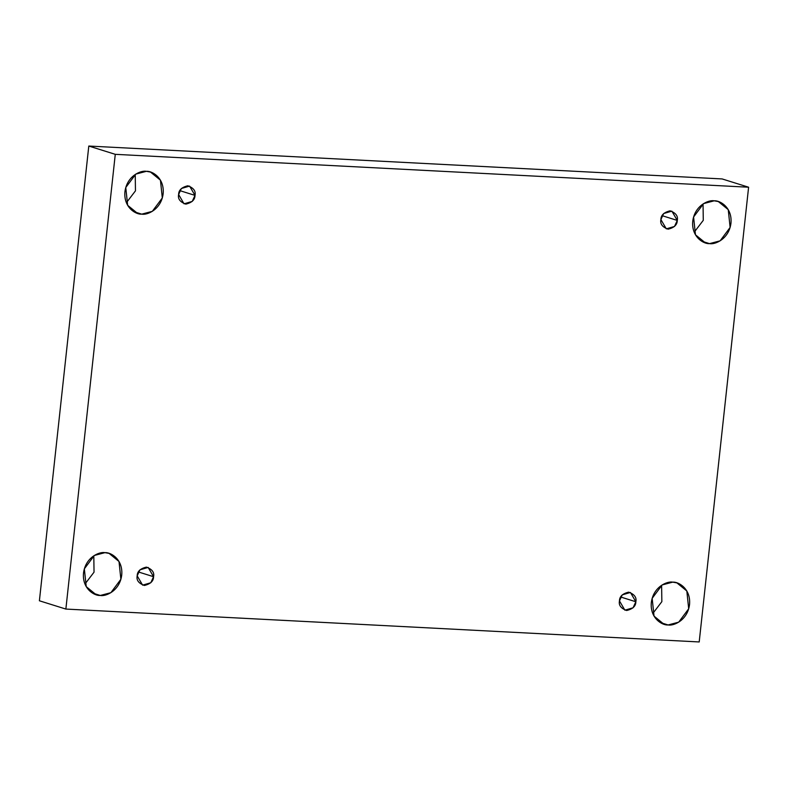 <?xml version="1.0" encoding="UTF-8"?>
<svg xmlns="http://www.w3.org/2000/svg" width="788" height="788" viewBox="0 0 788 788"><rect width="100%" height="100%" fill="white"/><g stroke="black" fill="none" stroke-linecap="round" stroke-linejoin="round"><path stroke-width="1.18" d="M672.755 582.135L662.166 584.932L652.159 598.328L654.04 616.117L663.959 624.224L668.106 624.963L660.127 622.471L668.106 624.963C662.422 625.534 649.854 618.422 651.321 602.554C653.301 586.725 667.259 580.992 672.755 582.135C678.438 581.574 690.997 588.685 689.539 604.544C687.56 620.383 673.602 626.115 668.106 624.963L678.695 622.165L688.692 608.769L686.821 590.98L676.902 582.884L672.755 582.135M104.942 552.654L94.353 555.451L84.346 568.847L86.227 586.636L96.146 594.733L100.293 595.472L92.314 592.98L100.293 595.472C94.609 596.043 82.041 588.931 83.508 573.073C85.488 557.234 99.446 551.501 104.942 552.654C110.625 552.083 123.184 559.194 121.726 575.053C119.746 590.892 105.789 596.624 100.293 595.472L110.881 592.684L120.879 579.279L119.008 561.489L109.089 553.393L104.942 552.654M146.371 171.321L135.772 174.118L125.775 187.514L127.646 205.304L137.575 213.4L141.712 214.149L133.743 211.647L141.712 214.149C136.028 214.72 123.47 207.608 124.928 191.74C126.917 175.911 140.875 170.169 146.371 171.321C152.054 170.75 164.613 177.861 163.146 193.73C161.166 209.559 147.208 215.301 141.712 214.149L152.311 211.351L162.308 197.955L160.437 180.166L150.508 172.07L146.371 171.321M714.184 200.812L703.585 203.609L693.588 217.005L695.459 234.794L705.388 242.891L709.525 243.63L701.556 241.138L709.525 243.63C703.842 244.201 691.283 237.089 692.741 221.231C694.73 205.392 708.688 199.659 714.184 200.812C719.868 200.241 732.426 207.352 730.959 223.211C728.979 239.05 715.021 244.782 709.525 243.63L720.124 240.833L730.121 227.436L728.25 209.647L718.321 201.551L714.184 200.812M660.896 219.576L666.313 228.855L674.498 226.461L677.276 220.423L662.117 215.676L677.276 220.423C677.266 224.787 674.203 227.702 668.086 229.18C662.353 227.092 659.96 223.891 660.896 219.576C660.905 215.213 663.969 212.297 670.086 210.82C675.818 212.908 678.212 216.109 677.276 220.423L671.859 211.145L663.673 213.538L660.896 219.576M178.62 194.528L184.037 203.816L192.223 201.423L195 195.385L179.841 190.637L195 195.385C194.991 199.748 191.927 202.664 185.81 204.131C180.078 202.043 177.684 198.842 178.62 194.528C178.63 190.164 181.683 187.248 187.81 185.781C193.543 187.869 195.936 191.07 195 195.385L189.583 186.096L181.398 188.49L178.62 194.528M137.191 575.861L142.608 585.139L150.794 582.756L153.571 576.708L138.412 571.97L153.571 576.708C153.571 581.071 150.508 583.987 144.391 585.464C138.658 583.376 136.255 580.175 137.191 575.861C137.201 571.497 140.264 568.581 146.381 567.114C152.114 569.192 154.507 572.393 153.571 576.708L148.154 567.429L139.969 569.822L137.191 575.861M619.466 600.909L624.884 610.188L633.069 607.794L635.847 601.756L620.688 597.009L635.847 601.756C635.847 606.12 632.784 609.035 626.667 610.503C620.934 608.415 618.531 605.223 619.466 600.909C619.476 596.546 622.54 593.63 628.657 592.152C634.389 594.241 636.783 597.442 635.847 601.756L630.43 592.468L622.254 594.861L619.466 600.909M115.275 154.33L748.6 187.219L722.133 178.935L88.798 146.046L115.275 154.33L88.798 146.046L39.4 600.781L65.867 609.065L39.4 600.781L88.798 146.046L722.133 178.935L748.6 187.219L699.202 641.954L65.867 609.065L115.275 154.33L65.867 609.065L699.202 641.954L748.6 187.219L115.275 154.33M652.769 613.537L661.851 601.658L661.615 585.277L661.851 601.658L652.769 613.537M84.956 584.046L94.038 572.167L93.802 555.796L94.038 572.167L84.956 584.046M126.385 202.723L135.467 190.844L135.231 174.463L135.467 190.844L126.385 202.723M694.198 232.204L703.28 220.325L703.044 203.954L703.28 220.325L694.198 232.204"/></g></svg>
